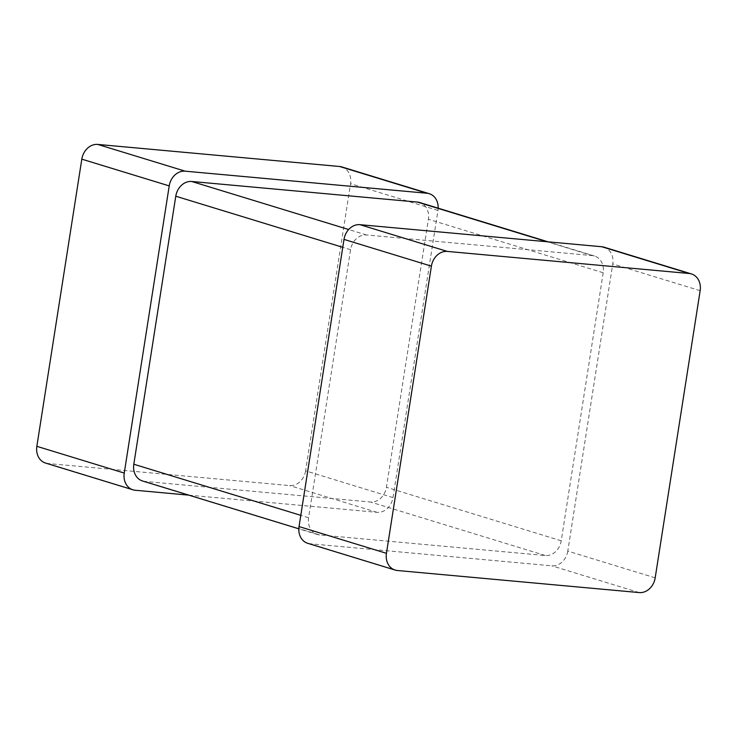 <?xml version="1.0" encoding="UTF-8"?>
<svg xmlns="http://www.w3.org/2000/svg" width="737" height="737" viewBox="0 0 737 737"><rect width="100%" height="100%" fill="white"/><g stroke="black" fill="none" stroke-linecap="round" stroke-linejoin="round"><path stroke-width="0.55" stroke-dasharray="3.69 2.76" d="M655.184 577.845L567.785 551.101L612.751 263.929A16.223 13.404 107 0 0 604.064 247.19M567.785 551.101A16.223 13.404 -73 0 1 551.847 565.823L309.982 543.749A16.223 13.404 107 0 1 307.725 543.307M319.536 534.915A16.223 13.404 107 0 1 317.288 534.472A16.223 13.404 107 0 1 308.6 517.733L350.572 249.705A16.223 13.404 -73 0 1 366.51 234.983L592.253 255.582A16.223 13.404 107 0 1 594.501 256.025A16.223 13.404 107 0 1 603.188 272.764L561.226 540.792A16.223 13.404 -73 0 1 545.288 555.514L319.536 534.915L144.747 481.418L370.49 502.017A16.223 13.404 -73 0 0 386.428 487.295L428.4 219.267A16.223 13.404 107 0 0 419.712 202.528M142.499 480.975A16.223 13.404 107 0 0 144.747 481.418M188.801 495.144L377.058 512.326A16.223 13.404 -73 0 0 392.996 497.595L437.962 210.432A16.223 13.404 107 0 0 438.174 208.184M392.996 497.595L305.597 470.851L350.563 183.679A16.223 13.404 107 0 0 341.876 166.94M305.597 470.851A16.223 13.404 -73 0 1 289.659 485.582L47.785 463.499A16.223 13.404 107 0 1 45.537 463.057M700.15 290.682L612.751 263.929M639.246 592.576L551.847 565.823M397.372 570.502L309.982 543.749M545.288 555.514L370.49 502.017M561.226 540.792L386.428 487.295M308.6 517.733L300.797 515.347M350.572 249.705L342.769 247.319M366.51 234.983L348.675 229.52M592.253 255.582L547.047 241.754M603.188 272.764L428.4 219.267M437.962 210.432L350.563 183.679M377.058 512.326L289.659 485.582M135.184 490.252L47.785 463.499M317.288 534.472L298.826 528.816M594.501 256.025L548.199 241.856"/><path stroke-width="1.11" d="M447.341 251.418A16.223 13.404 -73 0 0 431.403 266.149L386.437 553.321A16.223 13.404 107 0 0 395.124 570.06A16.223 13.404 107 0 0 397.372 570.502L639.246 592.576A16.223 13.404 -73 0 0 655.184 577.845L700.15 290.682A16.223 13.404 107 0 0 691.463 273.943A16.223 13.404 107 0 0 689.215 273.501L447.341 251.418L359.942 224.674L601.816 246.748A16.223 13.404 107 0 1 604.064 247.19L691.463 273.943M386.437 553.321L299.038 526.568A16.223 13.404 107 0 0 307.725 543.307L395.124 570.06M299.038 526.568L344.004 239.405A16.223 13.404 -73 0 1 359.942 224.674M300.797 515.347L133.812 464.236A16.223 13.404 107 0 0 142.499 480.975L298.826 528.816M133.812 464.236L175.775 196.208A16.223 13.404 -73 0 1 191.712 181.486L417.464 202.085A16.223 13.404 107 0 1 419.712 202.528L548.199 241.856M188.801 495.144L135.184 490.252A16.223 13.404 107 0 1 132.936 489.81L45.537 463.057A16.223 13.404 107 0 1 36.85 446.318L81.816 159.155A16.223 13.404 -73 0 1 97.754 144.424L339.628 166.498A16.223 13.404 107 0 1 341.876 166.94L429.275 193.693A16.223 13.404 107 0 0 427.018 193.251L185.153 171.177L97.754 144.424M185.153 171.177A16.223 13.404 -73 0 0 169.215 185.899L124.249 473.071A16.223 13.404 107 0 0 132.936 489.81M438.174 208.184A16.223 13.404 107 0 0 429.275 193.693M689.215 273.501L601.816 246.748M431.403 266.149L344.004 239.405M342.769 247.319L175.775 196.208M348.675 229.52L191.712 181.486M547.047 241.754L417.464 202.085M427.018 193.251L339.628 166.498M124.249 473.071L36.85 446.318M169.215 185.899L81.816 159.155"/></g></svg>
